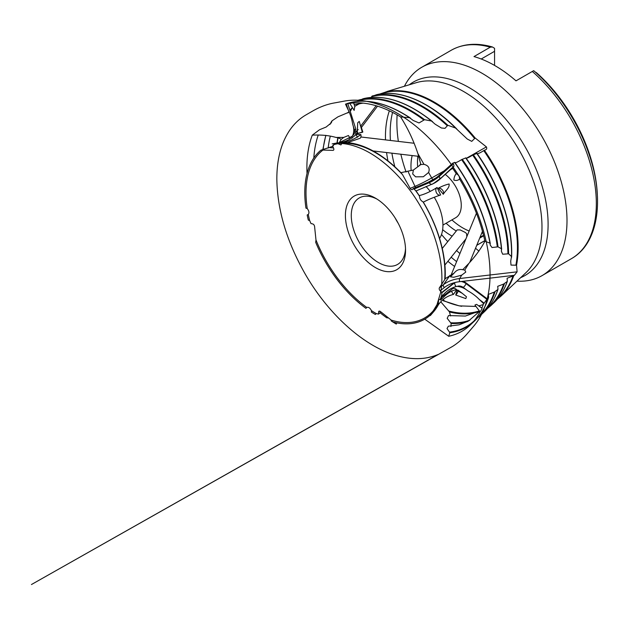 <?xml version="1.0" encoding="UTF-8"?>
<svg xmlns="http://www.w3.org/2000/svg" width="629" height="629" viewBox="0 0 629 629"><rect width="100%" height="100%" fill="white"/><g stroke="black" fill="none" stroke-linecap="round" stroke-linejoin="round"><path stroke-width="0.94" d="M343.701 137.429L341.185 139.434C339.912 138.372 338.166 137.704 335.941 137.429L343.701 137.429L348.45 135.518L349.575 137.429L350.801 137.429M423.985 164.35L420.856 164.507L417.892 153.602L423.985 164.35C428.553 165.529 430.094 168.242 428.601 172.48L431.706 177.952L444.176 170.876M464.8 270.077L462.716 269.707L468.857 263.394L464.8 270.077L465.782 272.058L461.733 275.132L459.665 278.529L517.101 271.83L516.543 265.21L515.89 265.194A118.37 68.341 -120 0 0 483.748 150.622C479.518 153.272 477.262 154.191 476.979 153.374A120.296 69.449 60 0 1 511.558 256.671M349.771 103.313L353.6 102.928L354.78 106.38L354.151 110.397L349.771 103.313A128.426 74.151 -120 0 0 345.494 104.115L346.854 103.706M353.655 102.818L353.6 102.928A128.426 74.151 -120 0 1 400.618 116.931C407.891 128.465 413.646 140.692 417.892 153.602M456.253 173.69C458.533 174.815 459.642 176.584 459.571 179.013C457.991 180.515 456.08 180.853 453.847 180.036C454.044 177.378 454.846 175.263 456.253 173.69A128.426 74.151 -120 0 0 452.235 167.684L452.88 167.424C454.099 166.716 454.24 165.498 453.305 163.776L452.864 163.092L438.735 175.75A8.295 1.392 -31.9 0 1 436.117 177.803L433.208 179.454A39.006 6.542 -31.9 0 1 427.799 182.41L413.434 188.456L412.168 189.659M376.008 313.792L375.379 314.484A99.351 57.365 -120 0 1 371.377 312.063L371.464 310.663A98.242 56.72 -120 0 0 376.291 313.58L378.54 314.107L378.87 311.19L380.27 311.402L391.222 320.114A98.242 56.72 -120 0 0 438.342 303.32L438.649 299.624L440.198 299.412L440.622 300.064A99.351 57.365 -120 0 0 441.943 296.463C445.646 291.502 450.403 288.184 456.214 286.51L457.212 286.384C461.033 286.745 464.524 288.192 467.669 290.732C472.151 293.193 476.043 296.117 479.337 299.522L483.622 303.626A128.426 74.151 -120 0 1 481.822 308.139C482.349 308.399 481.759 309.625 480.053 311.819L474.934 305.026L476.64 304.381L481.963 308.179M392.37 321.655A128.426 74.151 -120 0 1 391.152 320.861L391.096 320.012M388.502 317.952L386.733 317.81A128.426 74.151 -120 0 1 380.105 312.77M440.198 299.412A98.242 56.72 -120 0 0 441.794 295.064L441.857 292.399L440.182 290.802C439.262 289.765 438.979 288.797 439.341 287.909L444.687 279.708A98.242 56.72 -120 0 0 423.01 201.846C420.848 200.737 419.677 198.866 419.488 196.232L419.213 195.595A99.351 57.365 -120 0 0 416.028 190.957L433.436 183.574L441.652 177.48L452.235 167.684M340.14 142.225L352.051 136.351L352.712 135.549C354.127 132.059 354.127 128.324 352.704 124.338C351.894 119.235 350.377 114.407 348.167 109.863L345.494 104.115M391.222 320.114L392.48 321.812A99.351 57.365 -120 0 0 433.609 311.748A99.351 57.365 -120 0 0 438.46 304.633L438.342 303.32M597.338 194.833A115.822 66.871 -120 0 0 596.567 185.17A115.822 66.871 -120 0 0 536.498 72.728L535.35 72.115M494.559 48.708L494.559 51.303L481.216 59.008M494.559 65.416L494.559 51.303M442.258 248.455L457.204 229.86L460.247 229.939L465.153 232.384L466.592 233.571L466.812 236.724M442.934 225.08L455.687 217.72A26.961 15.568 -120 0 0 460.342 198.072A26.961 15.568 -120 0 0 445.246 174.39M442.643 229.671A56.618 32.692 -120 0 0 451.001 235.513A56.618 32.692 -120 0 0 452.141 236.158M464.532 240.608A56.618 32.692 -120 0 0 465.177 240.71M479.699 238.092A56.618 32.692 -120 0 0 483.465 235.081M412.184 155.56A56.618 32.692 -120 0 0 411.138 170.561M349.174 112.088L337.938 116.837L332.081 120.799L331.271 122.867L326.105 127.05L319.579 129.708L312.283 135.156C321.191 134.692 329.077 135.447 335.941 137.429M388.58 91.095L379.609 94.075M354.764 106.34L358.962 103.958L361.738 103.235M352.366 107.748L351.595 108.495A121.523 70.165 -120 0 0 349.944 110.374M352.075 107.921L350.715 110.79M332.081 120.799L331.64 121.373A124.676 71.981 -120 0 0 330.005 124.361M332.749 146.353L320.9 150.189A99.351 57.365 -120 0 0 305.961 208.144L307.243 208.553A98.242 56.72 -120 0 1 322.968 150.056L320.9 150.189M349.213 138.474L349.575 137.429M466.451 158.233L486.406 146.903L475.147 137.995L471.742 141.368L467.268 139.025L455.538 128.017L447.801 125.273L445.002 128.34L441.416 128.002L435.197 124.235L431.478 121.012L424.567 119.699L419.016 122.954L413.229 120.485L409.534 117.678L400.618 116.931M456.937 129.165L456.568 128.756C430.378 101.969 399.297 88.705 376.354 94.767L376.983 94.955M432.65 121.774L432.304 121.444C407.057 101.379 383.839 93.863 362.642 98.871M410.603 118.252L409.534 117.678A127.089 73.381 -120 0 0 348.922 102.991L349.575 103.18M428.601 172.48L423.341 176.749L415.596 176.835L412.687 173.942L413.379 170.05L400.893 172.668A99.351 57.365 -120 0 0 341.437 142.508L341.987 143.278A98.242 56.72 -120 0 1 402.505 174.603L400.893 172.668M515.89 265.194L511 265.1L510.701 261.169L511.495 256.577L508.617 253.802L502.697 254.226L501.423 251.38L501.439 248.73L498.034 246.843L492.027 247.527L490.25 245.106L490.015 243.164L484.928 241.222C481.036 248.518 475.673 255.909 468.857 263.394M511.526 257.426L511.495 256.577A120.784 69.733 -120 0 0 476.727 153.382L476.979 153.374C499.615 185.343 513.06 225.528 511.613 257.002M501.62 249.336L501.439 248.73A123.937 71.557 -120 0 0 465.649 157.887L465.892 157.879A123.449 71.274 60 0 1 501.572 248.864M490.266 243.651L490.015 243.164A127.089 73.381 -120 0 0 454.555 162.4L454.806 162.392A126.602 73.098 60 0 1 490.203 243.313M461.733 275.132L453.816 277.255L450.388 276.807L454.138 273.104L445.135 278.741A99.351 57.365 -120 0 0 423.333 202.145L423.01 201.846M346.831 103.62L348.922 102.991C367.32 98.155 387.755 103.148 410.242 117.953M423.891 120.076A124.676 71.981 -120 0 0 357.948 100.664L357.728 101.363M357.948 100.664L363.279 99.06M447.101 125.611A121.523 70.165 -120 0 0 371.653 96.552L371.377 97.401M371.653 96.552L376.331 94.775A120.784 69.733 -120 0 1 455.538 128.017M474.376 138.215A118.37 68.341 -120 0 0 385.365 92.455L385.027 93.446M385.365 92.455L389.06 90.93M452.864 163.092L454.806 162.392C455.089 163.202 457.346 162.282 461.584 159.632L465.892 157.879C466.175 158.697 468.432 157.777 472.67 155.127L476.979 153.374M483.748 150.622L485.195 149.946C486.681 149.505 487.082 148.491 486.406 146.903M461.167 281.501A8.295 5.685 -158.5 0 1 466.081 283.655L486.862 299.318L487.074 298.744L466.301 283.097A8.295 5.685 21.5 0 0 462.834 281.312L459.775 281.666A39.006 26.74 21.5 0 0 454.24 282.728L441.857 292.399M487.074 298.744L488.497 297.517A127.089 73.381 -120 0 1 474.187 321.317L469.973 325.287A128.426 74.151 -120 0 0 480.053 311.819M478.527 316.639A124.676 71.981 -120 0 0 494.315 292.084L488.34 294.396L488.591 296.99M494.315 292.084L497.861 289.489A123.937 71.557 -120 0 1 484.149 311.96L481.083 314.838A124.912 72.115 60 0 0 494.984 291.958M488.45 307.306A121.523 70.165 -120 0 0 503.672 284.041L497.712 286.329L497.956 288.955M503.672 284.041L507.218 281.446A120.784 69.733 -120 0 1 494.103 302.604L491.045 305.482A121.751 70.299 60 0 0 504.348 283.923M498.372 297.973A118.37 68.341 -120 0 0 513.028 275.997L507.084 278.246L507.312 280.911M513.028 275.997L514.365 275.298L462.834 281.312M392.708 321.875A128.426 74.151 -120 0 0 396.278 324.084L396.82 322.858M309.665 220.582L308.32 220.103A99.351 57.365 -120 0 1 307.172 215.008L308.273 214.434A98.242 56.72 -120 0 0 309.665 220.582L310.993 223.578L312.66 223.916C313.667 224.286 314.303 225.111 314.571 226.393L315.986 239.979A98.242 56.72 -120 0 0 366.793 307.463L366.628 307.597M371.464 310.663C370.025 307.919 368.468 306.858 366.793 307.463L365.921 308.336A99.351 57.365 -120 0 1 315.703 242.362L315.986 239.979M312.283 135.156A128.426 74.151 -120 0 0 307.031 173.478M347.279 103.573L347.751 103.392M444.687 279.708L445.135 278.741M484.928 241.222A128.426 74.151 -120 0 0 459.571 179.013M453.344 167.125L452.88 167.424M333.983 144.599L333.441 143.758A99.351 57.365 -120 0 1 336.248 143.121A99.351 57.365 -120 0 1 336.735 143.035L337.954 143.719A98.242 56.72 -120 0 0 333.983 144.599L332.552 145.92L333.59 148.161C334.07 149.482 333.889 150.213 333.04 150.362L322.968 150.056M307.919 214.662L308.273 214.434C309.405 212.924 309.059 210.959 307.243 208.553M375.474 267.608A42.52 24.547 -120 0 0 405.54 250.248A42.52 24.547 -120 0 0 375.474 198.174A42.52 24.547 -120 0 0 345.407 215.535A42.52 24.547 -120 0 0 375.474 267.608M419.488 196.232A98.242 56.72 -120 0 0 415.643 190.634L413.434 188.456M412.396 189.502C411.696 189.942 410.949 189.573 410.155 188.386L402.505 174.603M337.954 143.719L340.918 144.937L341.987 143.278M441.943 296.463L441.794 295.064M473.967 321.026A126.602 73.098 60 0 1 449.483 332.136L449.798 332.749L448.705 336.263A128.426 74.151 -120 0 0 469.973 325.287M486.862 299.318L484.165 303.162L479.337 299.522M483.622 303.626L484.165 303.162M448.705 336.263L424.74 319.17M441.684 297.234L452.55 288.766A4.151 2.799 -128 0 1 456.693 289.639L453.478 294.411C447.29 295.882 442.289 299.294 438.46 304.633M443.366 299.553L444.239 300.851L443.877 301.039M479.282 310.915A120.296 69.449 60 0 1 448.713 311.009L440.89 301.944M448.713 311.009L449.499 311.984L450.466 315.884A121.751 70.299 60 0 0 450.694 315.923M469.918 320.161A123.449 71.274 60 0 1 450.663 322.763L447.188 318.337L448.54 315.561L465.389 316.057L479.416 311.064M450.663 322.763L451.127 323.495L450.946 326.514M449.483 332.136L447.015 328.519L448.367 326.192L459.131 324.823L468.55 320.994L479.62 311.316M533.486 70.786L516.008 80.842A120.288 69.449 60 0 0 473.991 56.579L490.266 47.183L492.444 46.986L494.559 48.315M484.81 240.679L476.727 245.349M478.952 251.081A120.288 69.449 60 0 1 475.532 248.258M516.92 281.163L518.335 281.21A120.288 69.449 -120 0 0 542.088 275.596A120.288 69.449 -120 0 0 542.088 136.697A120.288 69.449 -120 0 0 421.8 67.248A120.288 69.449 -120 0 0 405.06 85.009L404.392 86.259M397.143 114.871A120.288 69.449 -120 0 0 398.361 141.399M400.846 154.223A120.288 69.449 -120 0 0 406.09 172.071M441.503 234.483A120.288 69.449 -120 0 0 447.754 241.615M456.568 250.515A120.288 69.449 -120 0 0 459.909 253.566M485.619 149.741L485.195 149.946M517.101 271.83L514.365 275.298M376.975 199.086A38.369 22.149 -120 0 0 359.222 197.97A38.369 22.149 -120 0 0 353.341 228.712A38.369 22.149 -120 0 0 378.406 262.529A38.369 22.149 -120 0 0 397.591 264.424A38.369 22.149 -120 0 0 405.501 248.494M439.577 238.43A38.369 22.149 -120 0 0 434.246 197.27M430.252 191.428A38.369 22.149 -120 0 0 426.022 186.491M395.169 218.035A38.369 22.149 -120 0 0 398.188 223.271M480.265 236.701A56.618 32.692 -120 0 0 482.38 236.119M417.868 156.236A56.618 32.692 -120 0 0 417.593 166.001M446.103 223.248A56.618 32.692 -120 0 0 456.277 231.016M451.913 219.891A55.58 32.095 -120 0 0 462.732 227.895A55.58 32.095 -120 0 0 469.155 230.992M481.696 233.21A55.58 32.095 -120 0 0 482.946 233.107M476.813 245.224L484.794 240.616M381.009 312L378.54 314.107M451.748 291.062A4.151 2.799 -128 0 0 453.478 294.411M440.622 300.064C444.656 296.314 448.854 290.881 456.693 289.639M419.213 195.595C424.339 194.44 430.291 191.735 437.061 187.489A4.151 2.831 -112.8 0 0 436.322 192.458A4.151 2.831 -112.8 0 0 440.473 195.045A4.151 2.831 -112.8 0 0 440.638 194.966L440.473 195.045M437.061 187.489L440.638 194.966C433.42 197.427 427.649 199.818 423.333 202.145M336.735 143.035C344.519 142.382 351.013 139.473 356.203 134.299A4.151 2.209 -109.2 0 0 357.571 137.216M347.546 142.626L359.898 138.333A4.151 2.209 -109.2 0 0 360.873 134.582C354.63 139.221 348.159 141.863 341.437 142.508M356.203 134.299L360.873 134.582M333.441 145.613L332.552 145.92M436.117 177.803A8.295 1.392 -31.9 0 1 428.797 181.993L427.799 182.41M454.138 273.104C456.465 270.077 459.319 268.945 462.716 269.707M413.379 170.05L420.856 164.507M339.377 142.445L341.185 139.434M362.359 132.287L357.225 133.607L357.697 122.797L359.245 121.397L362.359 132.287L362.831 132.035L361.132 126.641M362.359 132.09L357.225 133.607M443.296 194.259L438.334 188.173C442.226 186.105 445.827 184.714 449.13 183.99C449.601 188.252 445.513 190.351 443.296 194.259A4.151 2.956 48.1 0 0 442.431 190.013A4.151 2.956 48.1 0 0 438.334 188.173M455.75 295.048L457.024 290.425L462.236 293.311L466.459 296.754L465.83 298.594L455.75 295.048A4.151 1.132 127 0 0 458.211 290.779M462.236 293.311L458.061 290.166A4.151 1.132 127 0 0 457.024 290.425M467.669 290.732L463.259 287.414A4.977 3.412 21.5 0 0 457.212 286.384M441.652 177.48L438.657 180.169A4.977 0.833 -31.9 0 1 433.436 183.574M352.704 124.338L354.426 129.802A4.977 4.206 -103 0 1 352.712 135.549M597.212 192.961A115.995 66.965 -120 0 0 536.207 72.532M329.486 147.611L333.488 147.941M408.048 171.497L414.983 186.349A41.05 6.888 148.1 0 0 431.706 177.952A2.076 0.487 -119.6 0 0 433.059 179.532M450.018 275.36L443.508 284.662A41.05 28.14 -158.5 0 1 459.665 278.529A2.076 0.928 -96.7 0 0 459.775 281.666M376.142 105.743L360.897 125.886M358.145 129.519L356.281 131.988M452.715 168.375L450.631 169.563M337.246 142.94A121.751 70.299 60 0 1 338.04 137.893M328.181 148.043A123.449 71.274 60 0 1 330.304 136.234M348.953 111.608A121.523 70.165 -120 0 0 348.034 112.827M313.816 157.997A126.602 73.098 60 0 1 318.219 135.101M323.125 149.56A124.912 72.115 60 0 1 325.908 135.353M372.116 96.033A121.751 70.299 60 0 1 447.801 125.273M358.404 100.145A124.912 72.115 60 0 1 424.567 119.699M431.478 121.012A123.937 71.557 -120 0 0 362.618 98.879M385.821 91.936A118.598 68.475 60 0 1 475.147 137.995M473.322 154.765A121.751 70.299 60 0 1 508.617 253.802M507.925 253.857A121.523 70.165 -120 0 0 472.67 155.127M497.327 246.922A124.676 71.981 -120 0 0 461.584 159.632M462.236 159.279A124.912 72.115 60 0 1 498.034 246.843M484.401 150.268A118.598 68.475 60 0 1 516.543 265.21M449.798 332.749A127.089 73.381 -120 0 0 472.033 323.22M490.266 47.183A120.288 69.449 -120 0 0 451.135 50.312C463.078 43.645 476.845 42.536 492.444 46.986M449.499 311.984A120.784 69.733 -120 0 0 477.765 312.008M451.127 323.495A123.937 71.557 -120 0 0 467.489 321.584M533.683 70.66C558.017 91.488 579.057 123.583 589.554 155.795C604.705 200.612 598.077 243.777 571.423 258.661A120.288 69.449 -120 0 0 593.304 175.845A120.288 69.449 -120 0 0 532.283 71.439M520.639 277.664A111.671 64.472 -120 0 0 524.979 146.581A111.671 64.472 -120 0 0 409.282 84.789M392.551 112.387A111.671 64.472 -120 0 0 390.412 140.464M391.898 153.169A111.671 64.472 -120 0 0 394.831 166.764M451.174 257.23A111.671 64.472 -120 0 0 456.615 261.609M513.696 275.872A118.598 68.475 60 0 1 500.999 296.125L525.993 272.632A110.68 63.906 -120 0 0 519.059 149.993A110.68 63.906 -120 0 0 416.319 82.666L387.024 91.496M389.359 110.814A110.68 63.906 -120 0 0 385.498 139.882M386.56 152.54A110.68 63.906 -120 0 0 387.951 160.882M447.887 261.318A110.68 63.906 -120 0 0 454.625 266.46M461.67 306.292A118.598 68.475 60 0 1 444.239 300.851M379.704 311.08L378.54 312.07M439.341 287.909L443.508 284.662A2.076 1.4 -128 0 0 444.42 287.492L440.182 290.802M454.24 282.728A39.006 26.74 21.5 0 0 444.42 287.492M410.155 188.386L414.983 186.349A2.076 1.415 -112.8 0 0 415.871 187.426M441.668 292.933L454.901 282.555M463.259 287.414A3.318 0.904 -53 0 0 466.081 283.655L466.301 283.097M456.214 286.51A3.318 2.241 -128 0 1 454.877 282.618A8.295 5.685 -158.5 0 1 454.995 282.531M413.906 189.132L429.23 182.685L428.797 181.993M431.722 184.415L432.257 184.195A3.318 2.264 -112.8 0 1 429.23 182.685A8.295 1.392 148.1 0 0 439.168 176.45L438.735 175.75M439.498 179.414A3.318 2.367 -131.9 0 0 439.168 176.45L453.305 163.776M452.369 167.88L449.593 170.365M346.304 103.934L348.167 109.863M438.657 180.169A3.318 2.367 -131.9 0 0 439.144 179.863L432.257 184.195A3.318 2.264 -112.8 0 0 432.453 184.093M352.161 138.105A3.318 1.769 -109.2 0 0 352.051 136.351M355.715 135.054L355.857 129.212L354.426 129.802M353.695 102.92L354.78 106.38M481.845 308.092L479.699 306.472M597.338 194.864L596.567 185.17M337.82 137.837L336.955 142.995M325.798 135.337L322.819 149.647M347.861 112.937L348.914 111.506M349.913 110.256L351.713 108.196M329.918 124.448L331.695 121.177M363.067 103.125L354.418 104.587M465.892 157.848C485.706 185.61 499.025 219.584 501.643 249.076M454.806 162.361C473 188.095 484.825 215.126 490.266 243.47M443.217 300.733L459.249 305.875L475.799 306.433M478.873 305.859L483.276 304.57M451.135 50.312L421.8 67.248M571.423 258.661L542.088 275.596M497.421 299.129L500.999 296.125M507.344 281.265C504.332 290 499.913 297.116 494.103 302.604M487.467 308.493L491.045 305.482M497.987 289.301C494.897 298.61 490.282 306.166 484.149 311.96M477.513 317.857L481.083 314.838M488.631 297.336C485.462 307.219 480.65 315.215 474.187 321.317M483.654 235.812L479.699 238.1M444.892 265.045L465.932 238.871M452.731 168.407L450.521 169.657M349.85 141.832L348.796 142.752M377.526 106.167L361.4 127.483M357.689 132.389L356.242 134.299M356.069 134.527L355.762 134.928M439.144 179.863L452.424 167.959M355.857 129.212L347.829 103.628M469.784 262.277L482.467 231.338M451.355 274.441L476.436 213.239M419.913 164.767L420.856 164.428M373.107 150.952L418.93 156.362M360.912 136.988L413.968 143.239M336.248 143.121L332.175 143.884C340.305 142.594 349.095 143.797 358.554 147.493C380.867 156.008 405.225 179.234 421.233 207.633C437.808 236.386 445.198 269.652 440.512 292.933L436.99 304.688L430.33 315.593L433.609 311.748M488.19 294.356C495.29 259.195 481.72 209.174 454.641 169.366C431.046 133.993 398.086 107.85 368.728 101.764C359.906 99.807 351.352 99.673 343.072 101.34L334.998 102.842C327.63 104.037 320.334 106.686 313.1 110.79L305.694 115.076C299.396 118.779 294.002 123.929 289.521 130.518C281.014 143.341 276.791 159.64 276.839 179.407C277.365 210.039 286.722 241.402 304.9 273.497C327.843 313.682 363.098 345.722 395.405 355.267C411.311 360.04 425.558 359.772 438.138 354.465L31.45 584.53L452.605 346.398C458.054 342.954 462.968 338.669 467.371 333.551L473.558 326.325C480.902 317.81 485.777 307.156 488.19 294.356"/></g></svg>
